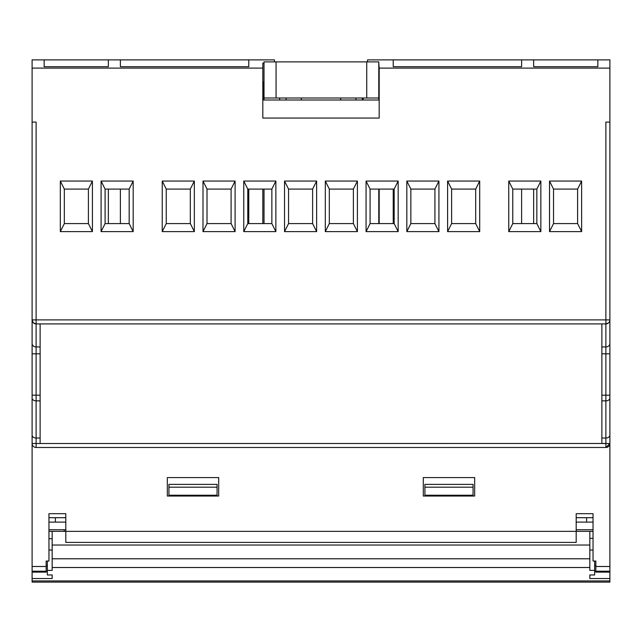 <?xml version="1.0" encoding="UTF-8"?>
<svg xmlns="http://www.w3.org/2000/svg" width="642" height="642" viewBox="0 0 642 642"><rect width="100%" height="100%" fill="white"/><g stroke="black" fill="none" stroke-linecap="round" stroke-linejoin="round"><path stroke-width="0.96" d="M474.671 496.033L423.311 496.033L423.311 477.576L474.671 477.576L474.671 496.033L473.066 496.033L473.066 495.231L424.916 495.231L424.916 496.033L423.311 496.033L423.311 477.576L474.671 477.576L474.671 496.033M218.681 496.033L218.681 477.576L167.321 477.576L167.321 496.033L168.926 496.033L168.926 495.231L217.076 495.231L217.076 496.033L218.681 496.033L218.681 477.576L167.321 477.576L167.321 496.033L218.681 496.033M40.125 346.937L40.125 323.905L36.112 323.905L33.496 322.934L36.112 323.905L36.112 346.937L40.125 346.937L40.125 443.518L36.112 443.518L605.888 443.47M44.138 59.883L44.138 66.704L108.338 66.704L108.338 59.883L32.1 59.883L32.1 343.502A4.013 3.435 0 0 0 36.112 346.937L36.112 353.814L32.1 353.814L32.1 343.502L32.1 443.47A4.013 4.013 0 0 0 36.112 447.482L605.92 447.482A3.972 3.972 0 0 0 609.892 443.51L605.888 443.558M608.752 322.669L608.263 323.119A4.013 4.013 0 0 0 608.496 322.934L605.879 323.905L605.879 346.937A4.013 3.435 0 0 0 609.892 343.502L609.892 319.893L605.879 319.893L605.879 323.905A4.013 4.013 0 0 0 609.892 319.893L609.892 319.218L609.892 319.893M605.92 447.49A4.013 4.013 0 0 0 609.9 443.534L605.92 447.482L605.879 443.518L601.867 443.518L601.867 395.175L609.892 395.175L609.892 343.502M601.867 395.175L601.867 323.905L605.879 323.905A4.013 4.013 0 0 0 607.517 323.552L606.096 323.897M609.9 443.534L609.892 435.18L609.892 443.47A4.013 4.013 0 0 1 609.844 444.095M609.892 395.175L609.892 435.18A4.013 2.849 -0 0 1 605.879 438.029L605.879 400.865A4.013 2.849 0 0 0 609.892 398.024M36.008 443.47L32.1 443.47L32.1 435.18A4.013 2.849 0 0 0 36.112 438.029L36.112 400.865A4.013 2.849 0 0 1 32.1 398.024L32.1 395.175L36.112 395.175L36.112 400.865L40.125 400.865M32.124 319.973L33.24 322.669M48.953 513.688L65.805 513.688L48.953 513.688L48.953 561.036L46.144 561.036L46.144 566.092M65.805 513.688L65.805 531.351L52.163 531.351L52.163 545.026L589.829 545.026L589.829 531.351L65.805 531.351L65.805 542.418L576.187 542.418L576.187 513.688L593.039 513.688L576.187 513.688M609.892 443.51L609.892 566.493L595.848 566.493L595.848 561.036L593.039 561.036L593.039 513.688M32.1 443.47L32.1 566.493L46.144 566.493L46.144 561.036M367.545 61.889L367.545 59.883L533.654 59.883L533.654 66.704L597.854 66.704L597.854 59.883L609.892 59.883L609.892 319.218M609.892 566.493L609.892 572.11L595.848 572.11L595.848 566.493M46.144 566.493L46.144 571.211L32.1 571.211L32.1 578.538L52.163 578.538L52.163 574.967L47.347 574.967L47.347 561.036M32.1 571.211L32.1 566.493M595.848 561.036L595.848 566.092M609.892 571.211L595.848 571.211M46.144 571.211L46.144 572.11L32.1 572.11M48.953 517.701L65.805 517.701M593.039 517.701L576.187 517.701M88.403 189.085L64.328 189.085L64.328 223.593L88.403 223.593L88.403 189.085L92.416 181.06L60.316 181.06L60.316 231.618L92.416 231.618L92.416 181.06M577.607 189.085L553.532 189.085L553.532 223.593L577.607 223.593L577.607 189.085L581.62 181.06L549.52 181.06L549.52 231.618L581.62 231.618L581.62 181.06M536.84 189.085L512.765 189.085L512.765 223.593L536.84 223.593L536.84 189.085L540.853 181.06L508.753 181.06L508.753 231.618L540.853 231.618L540.853 181.06M475.69 189.085L451.615 189.085L451.615 223.593L475.69 223.593L475.69 189.085L479.702 181.06L447.602 181.06L447.602 231.618L479.702 231.618L479.702 181.06M434.923 189.085L410.848 189.085L410.848 223.593L434.923 223.593L434.923 189.085L438.935 181.06L406.835 181.06L406.835 231.618L438.935 231.618L438.935 181.06M394.156 189.085L370.081 189.085L370.081 223.593L394.156 223.593L394.156 189.085L398.168 181.06L366.068 181.06L366.068 231.618L398.168 231.618L398.168 181.06M353.389 189.085L329.314 189.085L329.314 223.593L353.389 223.593L353.389 189.085L357.401 181.06L325.301 181.06L325.301 231.618L357.401 231.618L357.401 181.06M312.622 189.085L288.547 189.085L288.547 223.593L312.622 223.593L312.622 189.085L316.634 181.06L284.534 181.06L284.534 231.618L316.634 231.618L316.634 181.06M271.855 189.085L247.78 189.085L247.78 223.593L271.855 223.593L271.855 189.085L275.867 181.06L243.767 181.06L243.767 231.618L275.867 231.618L275.867 181.06M231.088 189.085L207.013 189.085L207.013 223.593L231.088 223.593L231.088 189.085L235.1 181.06L203 181.06L203 231.618L235.1 231.618L235.1 181.06M190.321 189.085L166.246 189.085L166.246 223.593L190.321 223.593L190.321 189.085L194.333 181.06L162.233 181.06L162.233 231.618L194.333 231.618L194.333 181.06M105.095 189.085L129.17 189.085L129.17 223.593L105.095 223.593L105.095 189.085L101.083 181.06L101.083 231.618L133.183 231.618L133.183 181.06L101.083 181.06M609.892 122.076L605.879 122.076L605.879 319.893L36.112 319.893L36.112 323.905A4.013 4.013 0 0 1 32.1 319.893L36.112 319.893L36.112 122.076L32.1 122.076M32.1 68.108L262.819 68.108L262.819 118.064L379.181 118.064L379.181 68.108L609.892 68.108M64.328 189.085L60.316 181.06M64.328 223.593L60.316 231.618M88.403 223.593L92.416 231.618M553.532 189.085L549.52 181.06M553.532 223.593L549.52 231.618M577.607 223.593L581.62 231.618M512.765 189.085L508.753 181.06M512.765 223.593L508.753 231.618M536.84 223.593L540.853 231.618M451.615 189.085L447.602 181.06M451.615 223.593L447.602 231.618M475.69 223.593L479.702 231.618M410.848 189.085L406.835 181.06M410.848 223.593L406.835 231.618M434.923 223.593L438.935 231.618M370.081 189.085L366.068 181.06M370.081 223.593L366.068 231.618M394.156 223.593L398.168 231.618M329.314 189.085L325.301 181.06M329.314 223.593L325.301 231.618M353.389 223.593L357.401 231.618M288.547 189.085L284.534 181.06M288.547 223.593L284.534 231.618M312.622 223.593L316.634 231.618M247.78 189.085L243.767 181.06M247.78 223.593L243.767 231.618M271.855 223.593L275.867 231.618M207.013 189.085L203 181.06M207.013 223.593L203 231.618M231.088 223.593L235.1 231.618M166.246 189.085L162.233 181.06M166.246 223.593L162.233 231.618M190.321 223.593L194.333 231.618M129.17 189.085L133.183 181.06M105.095 223.593L101.083 231.618M129.17 223.593L133.183 231.618M40.125 323.905L601.867 323.905M168.926 487.19L168.926 484.397L217.076 484.397L217.076 487.19L168.926 487.19L168.926 495.231M217.076 487.19L217.076 495.231M473.066 495.231L473.066 487.19L424.916 487.19L424.916 495.231M64.2 531.351L64.2 529.738L64.2 531.351M586.619 517.701L586.619 522.115L576.187 522.115L593.039 522.115M593.039 529.738L576.187 529.738M65.805 529.738L48.953 529.738M65.805 522.115L48.953 522.115M55.373 517.701L55.373 522.115M424.916 487.19L424.916 484.397L473.066 484.397L473.066 487.19M262.819 100.008L379.181 100.008M262.819 68.108L262.819 63.093L264.022 63.093M378.78 63.093L379.181 68.108M393.225 59.883L393.225 66.704L521.617 66.704L521.617 59.883M533.654 59.883L597.854 59.883M248.775 59.883L120.375 59.883L120.375 66.704L248.775 66.704L248.775 59.883L274.455 59.883L274.455 61.889M108.338 59.883L120.375 59.883M264.022 81.951L262.819 81.951M379.181 81.951L378.78 81.951M362.329 100.008L362.329 98.001M263.22 100.008L263.22 98.001L264.022 98.001L264.022 100.008M264.022 83.958L263.22 83.958L263.22 98.001M263.22 91.983L264.022 91.983M263.22 83.958L263.22 81.951M263.22 87.97L264.022 87.97M279.671 100.008L279.671 98.001M363.131 100.008L363.131 98.001M378.78 100.008L378.78 98.001L264.022 98.001L264.022 61.889L276.06 61.889L276.06 98.001M378.78 98.001L378.78 61.889L276.06 61.889M595.848 565.69L594.644 565.69M48.953 538.694L52.163 538.694M46.144 571.476L47.347 571.476M594.644 571.476L595.848 571.476M589.829 538.341L593.039 538.341M593.039 531.351L589.829 531.351M47.347 570.401L52.163 570.401L52.163 567.504L589.829 567.504L589.829 545.026M52.163 567.504L52.163 558.789L589.829 558.789M609.892 580.938L609.892 582.117L32.1 582.117L32.1 580.938L609.892 580.938L609.892 572.11M48.953 550.025L52.163 550.025M593.039 550.025L589.829 550.025M594.644 561.036L594.644 570.401L589.829 570.401L589.829 567.504M609.892 578.538L589.829 578.538L589.829 574.967L594.644 574.967L594.644 570.401M52.163 578.538L52.163 574.967M52.163 558.789L52.163 545.026M589.829 578.538L589.829 574.967M32.1 578.538L32.1 580.938M48.953 531.351L52.163 531.351M533.654 223.593L533.654 189.085M521.617 223.593L521.617 189.085M393.225 223.593L393.225 189.085M262.819 223.593L262.819 189.085M379.181 223.593L379.181 189.085M378.78 223.593L378.78 189.085M264.022 223.593L264.022 189.085M248.775 223.593L248.775 189.085M120.375 223.593L120.375 189.085M108.338 223.593L108.338 189.085M40.125 395.175L36.112 395.175L36.112 353.814L40.125 353.814M601.867 400.865L605.879 400.865L605.879 353.814L609.892 353.814M601.867 353.814L605.879 353.814L605.879 346.937L601.867 346.937M605.879 443.518L605.879 438.029L601.867 438.029M36.112 443.47L36.112 447.482M36.112 443.518L36.112 438.029L40.125 438.029M32.1 319.218L32.148 319.893M366.743 61.889L366.743 98.001M340.661 98.001L340.661 100.008M355.909 98.001L355.909 100.008M286.091 98.001L286.091 100.008M301.339 98.001L301.339 100.008M46.144 565.69L47.347 565.69"/></g></svg>
